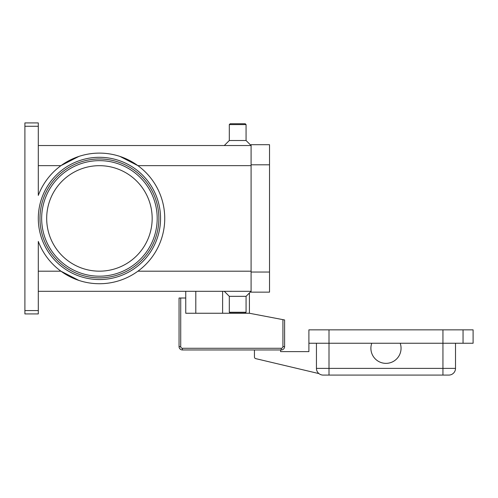 <?xml version="1.0" encoding="UTF-8"?>
<svg xmlns="http://www.w3.org/2000/svg" width="498" height="498" viewBox="0 0 498 498"><rect width="100%" height="100%" fill="white"/><g stroke="black" fill="none" stroke-linecap="round" stroke-linejoin="round"><path stroke-width="0.75" d="M180.724 298.009L179.05 298.009L179.05 346.602A3.349 3.349 0 0 0 182.399 349.951L281.252 349.951A3.349 3.349 0 0 0 284.607 346.602L284.607 319.959L282.926 319.641L282.926 346.602A1.675 1.675 0 0 1 281.252 348.276L182.399 348.276A1.675 1.675 0 0 1 180.724 346.602L180.724 298.009L185.748 298.009L185.748 291.305M400.193 353.3A15.077 15.077 0 0 1 380.945 362.494A15.077 15.077 0 0 1 371.757 343.247L400.193 343.247A15.077 15.077 0 0 1 400.193 353.3M316.442 343.247L316.442 368.383A6.704 6.704 0 0 0 323.14 375.081L448.804 375.081A6.704 6.704 0 0 0 453.541 373.12A6.704 6.704 0 0 1 448.804 375.081M38.302 291.305L251.092 291.305L246.068 296.335L246.068 312.252L245.228 313.086L230.151 313.086L229.31 312.252L229.31 296.335L224.287 291.305M246.068 312.252L229.31 312.252M246.068 296.335L229.31 296.335M38.302 145.534L251.092 145.534L246.068 140.511L246.068 124.593L245.228 123.753L230.151 123.753L229.31 124.593L229.31 140.511L224.287 145.534M152.17 218.423A52.744 52.744 0 0 0 99.426 165.678A52.744 52.744 0 0 0 46.681 218.423A52.744 52.744 0 0 0 99.426 271.167A52.744 52.744 0 0 0 152.17 218.423M39.977 218.423A59.449 59.449 0 0 1 99.426 158.974A59.449 59.449 0 0 1 158.874 218.423A59.449 59.449 0 0 1 99.426 277.872A59.449 59.449 0 0 1 39.977 218.423A59.449 59.449 0 0 1 99.426 158.974A59.449 59.449 0 0 1 158.874 218.423M38.302 126.268L38.302 195.409A65.313 65.313 0 0 1 164.738 218.423A65.313 65.313 0 0 1 38.302 241.437L38.302 310.578L24.9 310.578L24.9 126.268L38.302 126.268L38.302 122.919L24.9 122.919L24.9 126.268M78.877 280.418L60.955 271.198L38.302 271.198M119.974 156.428L137.896 165.641L251.092 165.641M24.9 310.578L24.9 313.927L38.302 313.927L38.302 310.578M109.716 282.92A65.313 65.313 0 0 1 99.426 283.736M38.302 165.641L60.955 165.641L78.877 156.428M246.068 140.511L229.31 140.511M246.068 124.593L229.31 124.593M455.508 343.247L455.508 368.383A6.704 6.704 0 0 1 453.541 373.12A6.704 6.704 0 0 0 455.508 368.383L442.94 368.383L442.94 375.081M463.047 343.247L463.047 329.844L473.1 329.844L473.1 343.247L400.193 343.247M371.757 343.247L308.897 343.247L308.897 329.844L463.047 329.844M282.926 346.602L284.607 346.602A3.349 3.349 0 0 1 281.252 349.951L280.586 349.951L280.586 351.625L308.897 351.625L308.897 343.247M318.938 373.6L255.735 358.635A1.675 1.675 0 0 1 254.447 357.004L254.447 349.951L182.399 349.951L182.399 348.276M251.092 164.807L251.092 292.145L269.524 292.145L269.524 144.7L251.092 144.7L251.092 164.807L269.524 164.807M249.417 292.98L249.417 313.254L282.926 319.641M249.417 313.254L185.748 313.254L185.748 298.009M195.801 313.254L195.801 291.305M157.2 218.423A57.774 57.774 0 0 0 99.426 160.649A57.774 57.774 0 0 0 41.658 218.423A57.774 57.774 0 0 0 99.426 276.191A57.774 57.774 0 0 0 157.2 218.423M179.05 346.602L180.724 346.602M281.252 349.951L281.252 348.276M222.612 313.254L222.612 291.305M442.94 329.844L442.94 368.383L316.442 368.383A6.704 6.704 0 0 0 323.14 375.081M329.004 329.844L329.004 375.081M38.302 218.423A61.123 61.123 0 0 0 99.426 279.546A61.123 61.123 0 0 0 160.549 218.423A61.123 61.123 0 0 0 99.426 157.3A61.123 61.123 0 0 0 38.302 218.423M251.092 271.198L137.896 271.198M251.092 272.039L269.524 272.039"/></g></svg>
